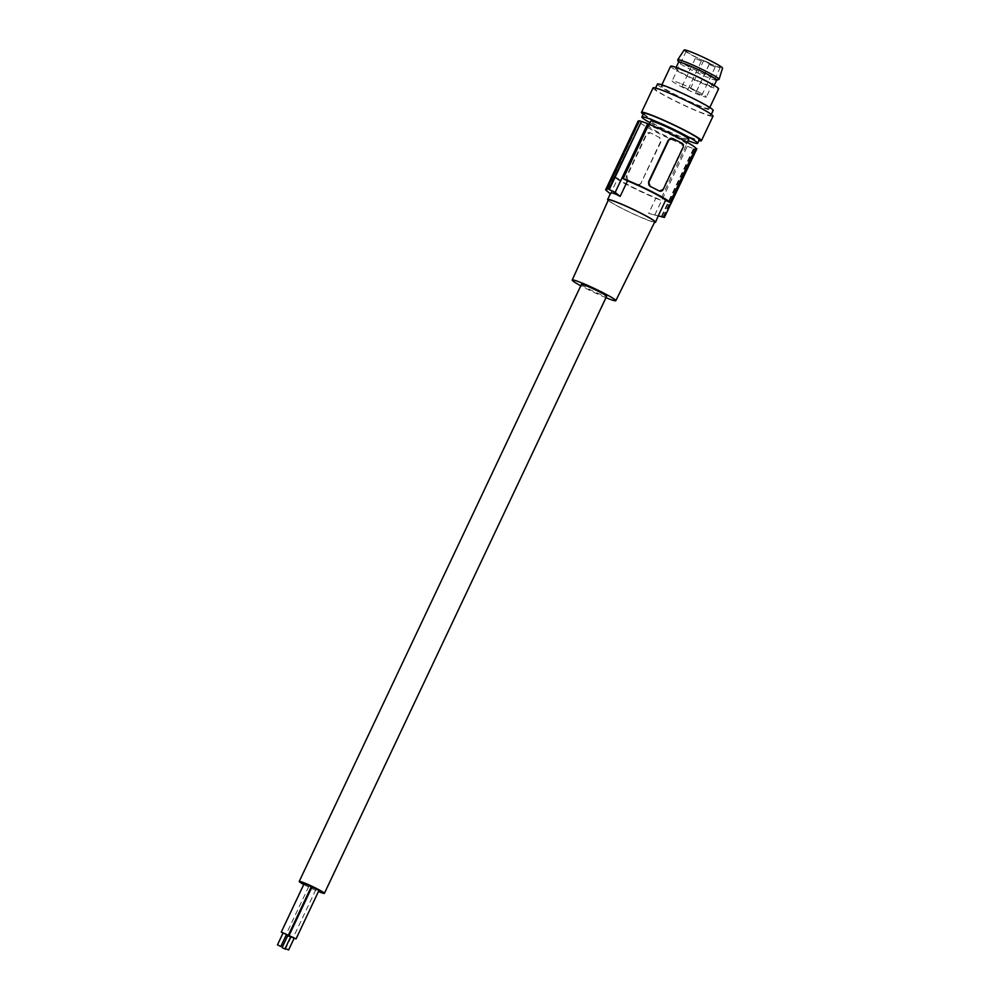 <?xml version="1.0" encoding="UTF-8"?>
<svg xmlns="http://www.w3.org/2000/svg" width="1000" height="1000" viewBox="0 0 1000 1000"><rect width="100%" height="100%" fill="white"/><g stroke="black" fill="none" stroke-linecap="round" stroke-linejoin="round"><path stroke-width="0.75" stroke-dasharray="5 3.75" d="M675.088 136.912A21.05 1.625 25.3 0 1 686.5 143.975A21.05 1.625 25.3 0 1 659.862 133.05A21.05 1.625 25.3 0 1 648.438 125.988A21.05 1.625 25.3 0 1 675.088 136.912M688.787 139.137A21.05 1.625 25.3 0 1 662.15 128.212A21.05 1.625 25.3 0 1 650.725 121.15M649.987 122.713A30.825 2.375 -154.7 0 0 688.05 140.7M643.587 113.375A30.825 2.375 -154.7 0 0 665.263 126.2A30.825 2.375 -154.7 0 0 697.025 139.6A30.825 2.375 -154.7 0 0 699.325 139.725M643.188 114.225A33.15 2.55 -154.7 0 0 670.362 128.863A33.15 2.55 -154.7 0 0 698.925 140.575M653.062 87.888A33.15 2.55 -154.7 0 0 676.388 101.675A33.15 2.55 -154.7 0 0 710.525 116.075A33.15 2.55 -154.7 0 0 713.012 116.213M657.475 89A30.825 2.375 -154.7 0 0 655.163 88.875A30.825 2.375 -154.7 0 0 656.363 90.3A30.825 2.375 -154.7 0 0 681.425 103.912A30.825 2.375 -154.7 0 0 708.6 115.1A30.825 2.375 -154.7 0 0 710.913 115.225A30.825 2.375 -154.7 0 0 689.225 102.4A30.825 2.375 -154.7 0 0 657.475 89M657.425 84.1A30.825 2.375 -154.7 0 0 679.112 96.925A30.825 2.375 -154.7 0 0 710.863 110.312A30.825 2.375 -154.7 0 0 713.175 110.45M707.288 108.488A26.525 2.037 -154.7 0 0 709.275 108.6A26.525 2.037 -154.7 0 0 690.625 97.575A26.525 2.037 -154.7 0 0 663.3 86.05A26.525 2.037 -154.7 0 0 661.325 85.938A26.525 2.037 -154.7 0 0 679.975 96.975A26.525 2.037 -154.7 0 0 707.288 108.488M670.65 66.213A26.525 2.037 -154.7 0 0 689.3 77.25A26.525 2.037 -154.7 0 0 716.612 88.775A26.525 2.037 -154.7 0 0 718.6 88.888M702.225 79.475A21.05 1.625 25.3 0 1 713.65 86.55A21.05 1.625 25.3 0 1 687.013 75.612A21.05 1.625 25.3 0 1 675.588 68.55A21.05 1.625 25.3 0 1 702.225 79.475M658.525 215.963L652.663 214.488A132.6 123.025 -75.8 0 0 654.8 215L661.325 216.575A132.6 123.025 -75.8 0 0 661.938 216.7L663.625 217.125L695.738 149.188A33.15 2.55 25.3 0 1 694.062 148.763L693.512 148.475A32.487 2.5 25.3 0 1 687.275 146.312L686.062 145.7A31.163 2.4 25.3 0 1 656.213 132.125A31.163 2.4 25.3 0 1 639.288 121.838L638.088 121.213A32.487 2.5 -154.7 0 1 638.1 121.1M607.575 189.15L639.763 121.062A32.487 2.5 -154.7 0 0 639.125 120.95M695.738 149.188L695.188 148.9A32.487 2.5 -154.7 0 0 696.838 148.863M627.962 180.712L626.9 176.4L646.675 134.562L650.4 132.863L654.8 135.113A31.163 2.4 25.3 0 0 659.362 137.4L660.975 141.862L640.75 183.575L660.525 141.75A3.312 3.075 -75.8 0 0 659.188 137.35L654.8 135.113A31.163 2.4 25.3 0 1 650.562 132.912L649.8 132.637A3.312 3.075 104.2 0 0 646.237 134.45L626.462 176.287A3.312 3.075 -75.8 0 0 627.8 180.675L632.2 182.925A31.163 2.4 25.3 0 1 627.962 180.712L627.8 180.675M637.188 185.387L636.763 185.212A31.163 2.4 25.3 0 1 632.2 182.925L636.587 185.162A3.312 3.075 104.2 0 0 640.75 183.575M636.587 185.162L641.2 183.688M686.062 145.7L660.362 200.075A31.163 2.4 25.3 0 1 630.5 186.513A31.163 2.4 25.3 0 1 613.587 176.213L639.288 121.838M660.362 200.075L656.012 197.862A26.525 2.037 -154.7 0 1 632.175 186.938A26.525 2.037 -154.7 0 1 617.925 178.425L610.588 193.275M608.188 200.387A26.525 2.037 -154.7 0 0 622.013 208.45A26.525 2.037 -154.7 0 0 654.562 222.312M654.788 221.85A25.663 1.975 25.3 0 1 622.325 208.525A25.663 1.975 25.3 0 1 608.4 199.913M605.962 297.688A24.112 1.85 25.3 0 1 585.3 288.15A24.112 1.85 25.3 0 1 580.788 285.788M581.438 284.413A13.925 1.075 -154.7 0 0 591.225 290.212A13.925 1.075 -154.7 0 0 605.575 296.25A13.925 1.075 -154.7 0 0 606.613 296.312M658.962 190.837L662.85 189.188L682.625 147.35L681.562 143.025A31.163 2.4 -154.7 0 0 677.325 140.825A31.163 2.4 -154.7 0 0 672.763 138.537L672.225 138.338M605.612 189.9L638.088 121.213M652.663 214.488A132.6 123.025 -75.8 0 1 648.675 213.388L656.012 197.862M663.625 217.125A132.6 123.025 -75.8 0 1 663 217L664.388 217.438M658.263 215.825L648.675 213.388M695.188 148.9L663 217M661.938 216.7L694.062 148.763M654.8 215L687.275 146.312M661.325 216.575L693.512 148.475M617.925 178.425L613.587 176.213M687.588 88.95L682.038 86.487L687.588 88.95M700.863 60.862L695.312 58.4L700.863 60.862M709.25 62.987L703.7 60.525L709.25 62.987M695.975 91.088L690.425 88.612L695.975 91.088M701.4 94.925L695.85 92.463L701.4 94.925M714.688 66.838L709.125 64.362L714.688 66.838M303.762 884.525A13.925 1.075 -154.7 0 0 318.45 891.513M311.925 887.188L318.938 890.5M304.175 883.637L311.188 886.95M311.087 887.163L311.788 887.475M290.738 936.688L294.125 938.288M290.85 936.45L294.237 938.05M283 933.138L286.388 934.737M283.113 932.9L286.488 934.5M287.625 935.9L292.938 938.112L290.712 936.75M287.738 935.662L290.637 936.912M680.312 83.413A18.9 1.45 -154.7 0 0 672.138 80.887A18.9 1.45 -154.7 0 0 680.6 86.3A18.9 1.45 -154.7 0 0 698.138 94.525A18.9 1.45 -154.7 0 0 706.312 97.037A18.9 1.45 -154.7 0 0 697.85 91.625A18.9 1.45 -154.7 0 0 680.312 83.413M716.663 80.175A21.05 1.625 25.3 0 1 716.55 80.262A21.05 1.625 25.3 0 1 707.562 77.375A21.05 1.625 25.3 0 1 690.025 69.25A21.05 1.625 25.3 0 1 678.6 62.325A21.05 1.625 25.3 0 1 678.6 62.188M677.725 59.913A22.875 1.762 -154.7 0 0 709.2 76.263A22.875 1.762 -154.7 0 0 718.962 79.412M684.175 50A21.212 1.638 -154.7 0 0 693.575 56.05A21.212 1.638 -154.7 0 0 713.363 65.325A21.212 1.638 -154.7 0 0 722.537 68.138M694.438 53.525A18.9 1.45 -154.7 0 0 686.263 51.013A18.9 1.45 -154.7 0 0 694.725 56.425A18.9 1.45 -154.7 0 0 712.262 64.638A18.9 1.45 -154.7 0 0 720.438 67.162A18.9 1.45 -154.7 0 0 711.975 61.75A18.9 1.45 -154.7 0 0 694.438 53.525M686.5 143.975L687.262 142.375M655.562 88.025L655.163 88.875M709.788 107.513L709.275 108.6M688.025 89.312L701.3 61.225M696.413 91.45L709.7 63.362M701.85 95.288L715.125 67.2M315.825 889.712L292.938 938.112M291.125 937.262L285.688 948.75M648.438 125.988L649.2 124.388M661.838 84.838L661.325 85.938M682.038 86.487L695.312 58.4M695.85 92.463L709.125 64.362M308.812 886.388L285.925 934.8M711.312 114.375L710.913 115.225M690.425 88.612L703.7 60.525M713.65 86.55L714.188 85.425M686.263 51.013L672.138 80.887M720.438 67.162L706.312 97.037M675.588 68.55L676.125 67.425"/><path stroke-width="1.5" d="M649.2 124.388L650.725 121.15A21.05 1.625 25.3 0 1 677.375 132.075A21.05 1.625 25.3 0 1 688.787 139.137L687.262 142.375M688.05 140.7A30.825 2.375 -154.7 0 0 695.325 143.188A30.825 2.375 -154.7 0 0 697.638 143.312A30.825 2.375 -154.7 0 0 675.95 130.488A30.825 2.375 -154.7 0 0 644.2 117.1A30.825 2.375 -154.7 0 0 641.888 116.962A30.825 2.375 -154.7 0 0 649.987 122.713M697.638 143.312L699.325 139.725A30.825 2.375 -154.7 0 0 677.65 126.9A30.825 2.375 -154.7 0 0 645.888 113.513A30.825 2.375 -154.7 0 0 645.088 113.325A30.825 2.375 -154.7 0 0 643.587 113.375L641.888 116.962M698.925 140.575A33.15 2.55 -154.7 0 0 698.95 140.588A33.15 2.55 -154.7 0 0 701.425 140.725A33.15 2.55 -154.7 0 0 678.112 126.925A33.15 2.55 -154.7 0 0 643.962 112.525A33.15 2.55 -154.7 0 0 641.488 112.387A33.15 2.55 -154.7 0 0 643.188 114.225M701.425 140.725L713.012 116.213A33.15 2.55 -154.7 0 0 689.688 102.425A33.15 2.55 -154.7 0 0 655.55 88.025A33.15 2.55 -154.7 0 0 653.062 87.888L641.488 112.387M711.312 114.375L713.175 110.45A30.825 2.375 -154.7 0 0 711.263 108.5A30.825 2.375 -154.7 0 0 685.812 94.887A30.825 2.375 -154.7 0 0 659.737 84.225A30.825 2.375 -154.7 0 0 657.425 84.1L655.562 88.025M709.788 107.513L718.6 88.888A26.525 2.037 -154.7 0 0 699.95 77.85A26.525 2.037 -154.7 0 0 672.625 66.325A26.525 2.037 -154.7 0 0 670.65 66.213L661.838 84.838M639.125 120.95A32.487 2.5 -154.7 0 0 638.1 121.1L605.688 189.662L607.575 189.15A132.6 123.025 -75.8 0 1 607.1 188.713L608.775 189.137L641.438 121.487A32.487 2.5 25.3 0 1 647.675 123.65L648.888 124.262L623.175 178.65A31.163 2.4 -154.7 0 1 653.025 192.225A31.163 2.4 -154.7 0 1 669.95 202.512L665.6 200.3A26.525 2.037 -154.7 0 0 651.35 191.8A26.525 2.037 -154.7 0 0 627.513 180.863L623.175 178.65M607.1 188.713L639.212 120.775A33.15 2.55 25.3 0 1 640.888 121.2M696.862 148.75L664.388 217.438L696.838 148.863A32.487 2.5 -154.7 0 0 696.862 148.75L695.65 148.125A31.163 2.4 -154.7 0 0 678.737 137.838A31.163 2.4 -154.7 0 0 648.888 124.262M654.562 222.312A26.525 2.037 -154.7 0 0 655.575 222.213A26.525 2.037 -154.7 0 0 641.188 213.312A26.525 2.037 -154.7 0 0 607.625 199.55A26.525 2.037 -154.7 0 0 607.75 199.95A26.525 2.037 -154.7 0 0 608.188 200.387M610.588 193.95C610.25 191.975 613.438 192.775 620.175 196.388L627.513 180.863M580.788 285.788A24.112 1.85 25.3 0 1 572.212 280.062L608.4 199.913A25.663 1.975 25.3 0 1 640.875 213.238A25.663 1.975 25.3 0 1 654.788 221.85L615.825 300.675A24.112 1.85 25.3 0 1 605.962 297.688M572.212 280.062A24.112 1.85 25.3 0 1 602.737 292.575A24.112 1.85 25.3 0 1 615.825 300.675M318.45 891.513A13.925 1.075 -154.7 0 0 323.35 893.288A13.925 1.075 -154.7 0 0 324.4 893.337L606.613 296.312A13.925 1.075 -154.7 0 0 596.812 290.525A13.925 1.075 -154.7 0 0 582.475 284.475A13.925 1.075 -154.7 0 0 581.438 284.413L299.225 881.438A13.925 1.075 -154.7 0 0 303.762 884.525M658.962 190.837L654.725 188.637A31.163 2.4 -154.7 0 0 650.163 186.35L654.725 188.637A31.163 2.4 -154.7 0 1 658.962 190.837L659.613 191.075M672.763 138.537L668.325 140.062L648.55 181.887L650.163 186.35M672.225 138.338L672.325 138.363A3.312 3.075 104.2 0 0 668.763 140.162L648.988 182A3.312 3.075 -75.8 0 0 650.325 186.388M695.65 148.125L669.95 202.512M659.125 190.888A3.312 3.075 104.2 0 0 663.288 189.3L683.062 147.463A3.312 3.075 -75.8 0 0 681.725 143.075L672.925 138.588A3.312 3.075 104.2 0 0 672.325 138.363M620.175 196.388A132.6 123.025 -75.8 0 1 615.2 192.338L647.675 123.65M641.438 121.487L609.25 189.575L615.2 192.338M610.35 193.775A132.6 123.025 -75.8 0 1 605.612 189.9M664.388 217.438A132.6 123.025 -75.8 0 1 662.262 216.912A132.6 123.025 -75.8 0 1 658.263 215.825L655.575 222.213M658.263 215.825L665.6 200.3M324.4 893.337A13.925 1.075 -154.7 0 0 314.6 887.55A13.925 1.075 -154.7 0 0 300.262 881.5A13.925 1.075 -154.7 0 0 299.225 881.438M294.125 938.288L296.05 938.9L318.938 890.5L316.825 889.2L311.925 887.188L289.037 935.588L290.738 936.688M286.388 934.737L288.312 935.35L311.188 886.95L309.088 885.65L304.175 883.637L281.3 932.038L283 933.138M311.788 887.475L311.087 887.163M296.05 938.9L289.037 935.588M288.587 950L294.237 938.05L293.225 937.425L290.85 936.45L285.2 948.4L288.587 950L285.2 948.4M288.312 935.35L281.3 932.038M280.837 946.45L286.488 934.5L285.475 933.875L283.113 932.9L277.462 944.85L280.837 946.45L277.462 944.85M290.637 936.912L287.738 935.662L282.087 947.613L285.475 949.212L282.087 947.613M290.712 936.75L286.325 934.85M286.212 935.088L287.625 935.9M676.125 67.425L678.6 62.188A21.05 1.625 25.3 0 1 687.7 65A21.05 1.625 25.3 0 1 705.238 73.112A21.05 1.625 25.3 0 1 716.663 80.175L714.188 85.425M716.637 80.237L718.962 79.412A22.875 1.762 -154.7 0 0 719.087 79.3A22.875 1.762 -154.7 0 0 708.75 72.713A22.875 1.762 -154.7 0 0 687.613 62.812A22.875 1.762 -154.7 0 0 677.738 59.75A22.875 1.762 -154.7 0 0 677.725 59.913L678.575 62.25M719.087 79.3L722.537 68.138A21.212 1.638 -154.7 0 0 712.95 62.025A21.212 1.638 -154.7 0 0 693.337 52.85A21.212 1.638 -154.7 0 0 684.175 50L677.738 59.75M610.588 193.275L607.625 199.55M662.262 216.912L658.525 215.963"/></g></svg>

